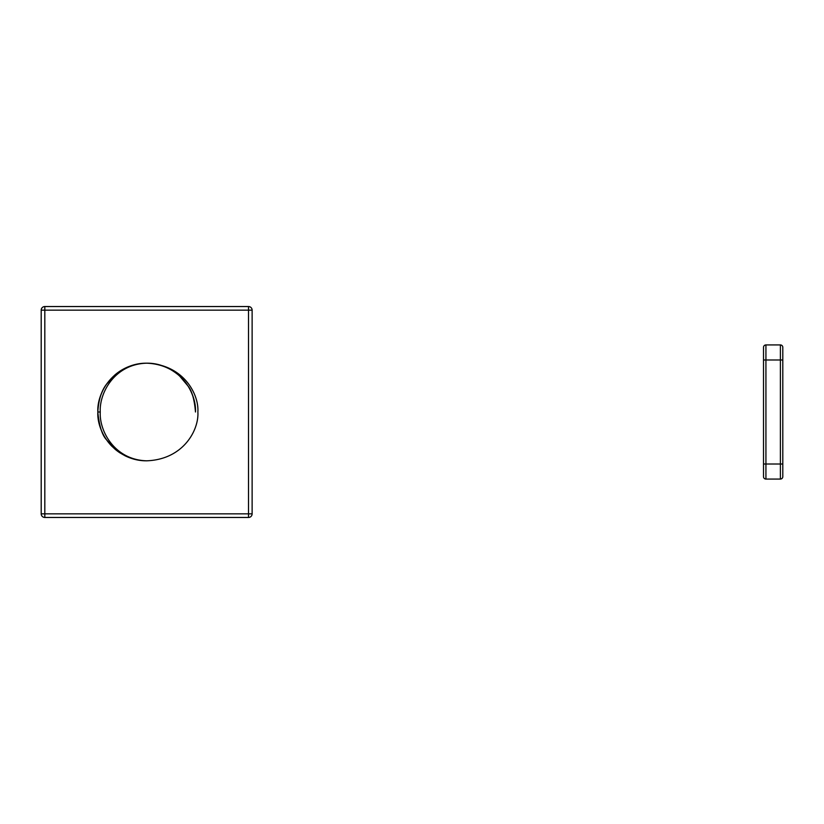 <?xml version="1.0" encoding="UTF-8"?>
<svg xmlns="http://www.w3.org/2000/svg" width="824" height="824" viewBox="0 0 824 824"><rect width="100%" height="100%" fill="white"/><g stroke="black" fill="none" stroke-linecap="round" stroke-linejoin="round"><path stroke-width="1.24" d="M103.587 389.041A48.812 48.812 0 0 0 103.793 435.35M106.275 439.408A48.812 48.812 0 0 0 108.614 442.581M108.871 442.9A48.812 48.812 0 0 0 112.105 446.474M114.752 448.936A48.812 48.812 0 0 0 120.026 452.912M124.692 455.59A48.812 48.812 0 0 0 129.78 457.804M130.254 457.969A48.812 48.812 0 0 0 146.888 460.812M195.473 412C194.412 399.382 191.889 390.679 187.903 385.889L179.508 375.888C169.383 367.277 158.435 363.034 146.662 363.188C181.764 364.496 196.586 394.15 195.473 412A48.812 48.812 0 0 0 114.783 375.033M106.883 383.706A48.812 48.812 0 0 0 106.296 384.561M44.815 306.538L44.815 513.846L248.508 513.846L248.508 310.154L41.2 310.154L41.2 513.846A3.615 3.615 0 0 0 44.815 517.462L248.508 517.462A3.615 3.615 0 0 0 252.123 513.846L252.123 310.154A3.615 3.615 0 0 0 248.508 306.538L44.815 306.538A3.615 3.615 0 0 0 41.2 310.154M44.815 517.462L44.815 513.846L41.2 513.846M252.123 513.846L248.508 513.846L248.508 517.462M248.508 306.538L248.508 310.154L252.123 310.154M97.85 412C96.696 430.839 112.795 459.885 146.662 460.812C114.474 459.885 99.158 430.849 100.26 412L97.85 412C96.696 393.161 112.795 364.115 146.662 363.188C183.495 364.496 199.048 394.15 197.884 412C199.058 429.84 183.505 459.504 146.662 460.812C135.445 460.915 125.001 457.104 115.298 449.41L106.502 439.748C102.186 435.257 99.302 426.152 97.85 412.443M97.85 411.567C98.633 399.753 101.517 390.658 106.492 384.262L115.288 374.601C124.99 366.896 135.445 363.085 146.662 363.188C114.474 364.115 99.158 393.151 100.26 412M763.518 359.995L763.518 347.337L763.518 359.995L765.929 359.995L765.929 344.926A2.41 2.41 0 0 0 763.518 347.337A2.41 2.41 0 0 1 765.929 344.926L780.39 344.926L780.39 464.005L765.929 464.005L765.929 359.995L782.8 359.995L782.8 476.663A2.41 2.41 0 0 1 780.39 479.074L765.929 479.074L765.929 464.005L763.518 464.005L763.518 359.995M763.518 476.663L763.518 464.005L763.518 476.663A2.41 2.41 0 0 0 765.929 479.074A2.41 2.41 0 0 1 763.518 476.663M780.39 344.926A2.41 2.41 0 0 1 782.8 347.337L782.8 359.995M782.8 476.663A2.41 2.41 0 0 1 780.39 479.074L780.39 464.005L782.8 464.005"/></g></svg>
